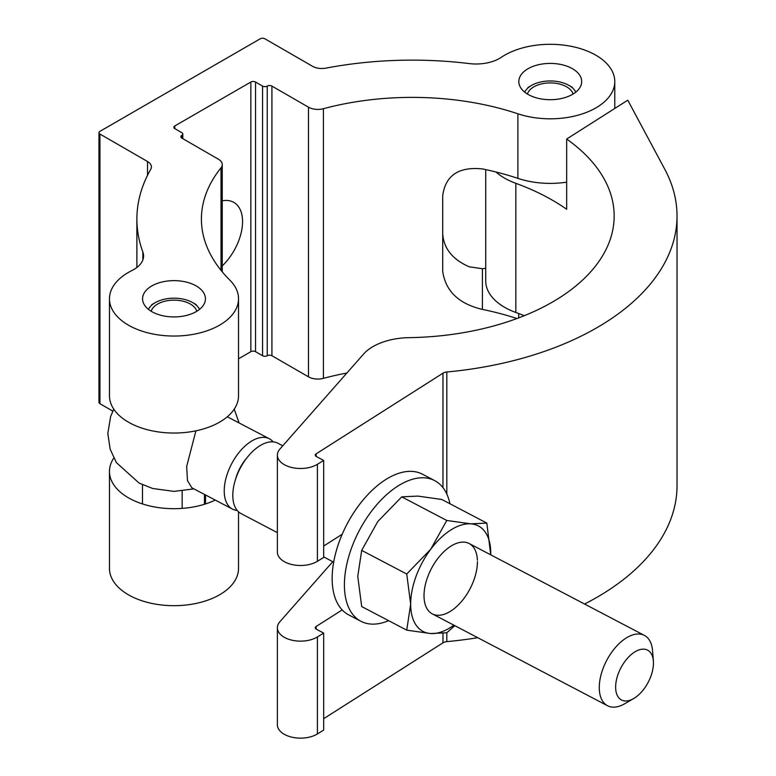 <?xml version="1.0" encoding="UTF-8"?>
<svg xmlns="http://www.w3.org/2000/svg" width="776" height="776" viewBox="0 0 776 776"><rect width="100%" height="100%" fill="white"/><g stroke="black" fill="none" stroke-linecap="round" stroke-linejoin="round"><path stroke-width="1.16" d="M238.523 511.83L238.523 568.43A64.524 37.258 180 0 1 198.695 602.845A64.524 37.258 180 0 1 128.37 594.775A64.524 37.258 180 0 1 109.474 568.43L109.474 471.43A64.524 37.258 180 0 1 113.771 458.063M215.262 500.074A64.524 37.258 180 0 1 128.37 497.775A64.524 37.258 180 0 1 109.474 471.43M151.776 311.622A31.438 18.149 180 0 1 142.561 298.789A31.438 18.149 180 0 1 161.971 282.018A31.438 18.149 180 0 1 196.231 285.956A31.438 18.149 180 0 1 205.436 298.789A31.438 18.149 180 0 1 186.027 315.551A31.438 18.149 180 0 1 151.776 311.622M238.523 298.789L238.523 395.779A64.524 37.258 180 0 1 198.695 430.205A64.524 37.258 180 0 1 128.37 422.125A64.524 37.258 180 0 1 109.474 395.779L109.474 298.789A64.524 37.258 180 0 1 132.017 270.494A33.087 19.109 0 0 0 143.579 255.983A33.087 19.109 0 0 0 142.862 252.025A275.305 158.944 180 0 1 136.886 219.084A275.305 158.944 180 0 1 150.728 169.314A13.241 7.644 0 0 0 151.388 166.918A13.241 7.644 0 0 0 147.518 161.515L99.939 134.044A3.308 1.911 180 0 1 98.969 132.696A3.308 1.911 180 0 1 99.939 131.348L260.232 38.8A3.308 1.911 180 0 1 264.907 38.8L312.495 66.27A13.241 7.644 0 0 0 325.998 68.123A275.305 158.944 180 0 1 469.257 63.583A33.087 19.109 0 0 0 501.248 57.327A64.524 37.258 180 0 1 572.63 46.618A64.524 37.258 180 0 1 614.776 81.558A64.524 37.258 180 0 1 582.466 113.839A64.524 37.258 180 0 1 517.893 113.791A210.781 121.696 0 0 0 323.398 108.708A13.241 7.644 180 0 1 308.47 107.185L271.92 86.087A3.308 1.911 0 0 0 267.245 86.087A3.308 1.911 180 0 1 262.56 86.087L255.546 82.033A3.308 1.911 0 0 0 250.861 82.033L174.823 125.935A3.308 1.911 0 0 0 173.853 127.293A3.308 1.911 0 0 0 174.823 128.641L181.836 132.696A3.308 1.911 180 0 1 182.806 134.044A3.308 1.911 180 0 1 181.836 135.393A3.308 1.911 0 0 0 180.866 136.741A3.308 1.911 0 0 0 181.836 138.099L218.376 159.196A13.241 7.644 180 0 1 222.256 164.599A13.241 7.644 180 0 1 221.024 167.82A210.781 121.696 0 0 0 201.411 219.084A210.781 121.696 0 0 0 229.832 280.107A64.524 37.258 180 0 1 238.523 298.789A64.524 37.258 180 0 1 198.695 333.205A64.524 37.258 180 0 1 128.37 325.125A64.524 37.258 180 0 1 109.474 298.789M528.019 94.391A31.438 18.149 180 0 1 518.814 81.558A31.438 18.149 180 0 1 538.214 64.796A31.438 18.149 180 0 1 572.475 68.724A31.438 18.149 180 0 1 581.68 81.558A31.438 18.149 180 0 1 562.28 98.329A31.438 18.149 180 0 1 528.019 94.391M442.708 233.76C443.707 248.495 452.553 259.514 469.257 266.818L482.41 268.719A33.087 19.109 0 0 0 485.718 268.244M566.664 182.166A64.524 37.258 180 0 1 517.893 178.364A210.781 121.696 0 0 0 482.41 168.916C458.703 166.5 445.463 175.415 442.708 195.668L442.708 271.319C445.521 291.107 458.752 303.804 482.41 309.411A210.781 121.696 0 0 1 516.913 318.538M346.872 373.023A210.781 121.696 0 0 0 323.398 378.358A13.241 7.644 180 0 1 308.47 376.826L271.92 355.728A3.308 1.911 0 0 0 267.245 355.728A3.308 1.911 180 0 1 262.56 355.728L255.546 351.673A3.308 1.911 0 0 0 250.861 351.673L238.523 358.803M112.811 411.125L99.939 403.695A3.308 1.911 180 0 1 98.969 402.337L98.969 132.696M222.256 265.916A42.02 24.26 120 0 0 233.857 202.41A42.02 24.26 120 0 0 222.256 200.829M496.019 172A64.524 37.258 0 0 0 506.864 179.392A64.524 37.258 0 0 0 515.827 183.32A210.791 121.696 180 0 1 545.082 196.163A210.791 121.696 180 0 1 566.664 209.287L566.664 139.04A210.791 121.696 180 0 1 614.165 216A210.791 121.696 180 0 1 409.01 337.657A52.943 30.565 0 0 0 364.575 352.935L279.894 449.061A23.164 13.376 0 0 0 277.381 455.124A23.164 13.376 0 0 0 291.999 467.559A23.164 13.376 0 0 0 317.403 464.29L323.67 460.459L316.327 456.53A3.308 1.911 180 0 1 315.269 455.124A3.308 1.911 180 0 1 316.123 453.844L442.97 373.198A6.615 3.822 180 0 1 446.821 371.995A273.656 157.994 0 0 0 677.031 216A273.656 157.994 0 0 0 664.809 169.314L627.774 100.191L566.664 139.04M524.256 315.706A210.791 121.696 0 0 0 515.827 312.466A64.524 37.258 180 0 1 506.864 308.538A64.524 37.258 180 0 1 485.718 280.96L485.718 169.605M342.187 609.917L316.123 626.494A3.308 1.911 0 0 0 315.269 627.774A3.308 1.911 0 0 0 316.327 629.181L323.67 633.1L317.403 636.941A23.164 13.376 180 0 1 291.999 640.2A23.164 13.376 180 0 1 277.381 627.774A23.164 13.376 180 0 1 279.894 621.712L332.768 561.688M277.381 627.774L277.381 724.765A23.164 13.376 0 0 0 291.999 737.2A23.164 13.376 0 0 0 317.403 733.941L323.67 730.1L323.67 633.1M323.67 718.692L442.97 642.838A6.615 3.822 180 0 1 446.821 641.636A273.656 157.994 0 0 0 477.744 637.697M584.58 604.038A273.656 157.994 0 0 0 677.031 485.65L677.031 216M277.381 455.124L277.381 552.124A23.164 13.376 0 0 0 291.999 564.55A23.164 13.376 0 0 0 317.403 561.29L323.67 557.449L323.67 460.459M323.67 546.042L342.187 534.266M277.381 532.646L241.055 513.596A39.712 21.796 -62.3 0 1 234.992 481.139A39.712 21.796 -62.3 0 1 247.786 456.734A39.712 21.796 -62.3 0 1 259.494 446.006A39.712 21.796 -62.3 0 1 277.934 443.261L282.774 445.802M633.672 698.565L624.738 703.745A39.712 21.796 -62.3 0 1 607.53 705.743A39.712 21.796 -62.3 0 1 601.187 674.266A39.712 21.796 -62.3 0 1 625.97 638.153A39.712 21.796 -62.3 0 1 644.4 635.408A39.712 21.796 -62.3 0 1 652.548 650.695L653.373 660.987A28.13 15.442 117.7 0 0 634.535 652.102A28.13 15.442 117.7 0 0 615.64 686.556A28.13 15.442 117.7 0 0 633.672 698.565A28.13 15.442 117.7 0 0 634.535 698.031A28.13 15.442 117.7 0 0 653.373 660.987M237.233 510.472A39.712 21.796 -62.3 0 1 232.48 509.105A39.712 21.796 -62.3 0 1 226.146 477.628A39.712 21.796 -62.3 0 1 250.92 441.515A39.712 21.796 -62.3 0 1 269.359 438.77A39.712 21.796 -62.3 0 1 273.181 441.893M227.3 416.78L269.359 438.77M232.48 509.105L191.885 487.823L187.482 480.674L186.657 466.56L195.785 431.291M234.992 481.139L235.807 478.326A31.438 17.256 -62.3 0 1 245.934 459.004L247.786 456.734M477.385 560.253A39.712 21.796 117.7 0 0 439.012 556.993A39.712 21.796 117.7 0 0 426.208 581.399A39.712 21.796 117.7 0 0 424.016 595.658A39.712 21.796 117.7 0 0 450.72 611.11A39.712 21.796 117.7 0 0 477.415 561.717M454.823 625.679L446.782 632.779L430.69 633.536L406.731 630.16L361.694 606.551L357.755 576.403L361.694 550.388L406.731 574.007L430.69 549.301L446.782 520.473L470.741 523.839L486.824 523.092L441.786 499.472L417.827 496.097L401.745 496.853L446.782 520.473M361.694 550.388L377.776 521.559L401.745 496.853M406.731 630.16L410.669 604.145A59.568 32.699 117.7 0 1 430.69 549.301A59.568 32.699 117.7 0 1 470.741 523.839A59.568 32.699 117.7 0 1 490.762 553.23A59.568 32.699 117.7 0 1 490.733 554.84L486.824 523.092M453.863 625.175A59.568 32.699 117.7 0 1 430.69 633.536A59.568 32.699 117.7 0 1 410.669 604.145L406.731 574.007M388.621 620.664A79.414 43.592 -62.3 0 1 360.927 621.285A79.414 43.592 -62.3 0 1 348.249 558.332A79.414 43.592 -62.3 0 1 397.807 486.106A79.414 43.592 -62.3 0 1 434.676 480.616A79.414 43.592 -62.3 0 1 449.925 503.74M360.927 621.285L348.676 614.864A79.414 43.592 -62.3 0 1 335.998 551.901A79.414 43.592 -62.3 0 1 385.556 479.684A79.414 43.592 -62.3 0 1 422.435 474.194L434.676 480.616M575.811 92.131A26.559 15.336 0 0 0 569.021 85.447A26.559 15.336 0 0 0 531.473 85.447A26.559 15.336 0 0 0 524.692 92.131M569.021 85.447L572.475 87.436L569.021 85.447M573.086 94.032A23.164 13.376 0 0 0 566.625 86.825A23.164 13.376 0 0 0 543.219 83.546A23.164 13.376 0 0 0 527.418 94.032M199.558 309.352A26.559 15.336 0 0 0 192.778 302.669A26.559 15.336 0 0 0 155.219 302.669A26.559 15.336 0 0 0 148.439 309.352M192.778 302.669L196.231 304.658L192.778 302.669M196.832 311.263A23.164 13.376 0 0 0 190.382 304.056A23.164 13.376 0 0 0 166.976 300.768A23.164 13.376 0 0 0 151.165 311.263M204.447 504.284L204.447 494.409M182.156 508.387L182.156 490.985M517.893 178.364L517.893 113.791M323.398 378.358L323.398 108.708M142.862 259.941L142.862 252.025M221.024 270.349L221.024 167.82M147.518 175.337L147.518 161.515M99.939 403.695L99.939 134.044M308.47 376.826L308.47 107.185M271.92 355.728L271.92 86.087M267.245 355.728L267.245 86.087M262.56 355.728L262.56 86.087M255.546 351.673L255.546 82.033M250.861 351.673L250.861 82.033M174.823 128.641L174.823 125.935M181.836 138.099L181.836 135.393M482.41 268.719L482.41 309.411M515.827 183.32L515.827 312.466M317.403 636.941L317.403 733.941M316.123 626.494L316.123 629.064M317.403 464.29L317.403 561.29M316.123 453.844L316.123 456.414M442.97 373.198L442.97 487.658M442.97 633.371L442.97 642.838M446.821 371.995L446.821 494.089M446.821 632.741L446.821 641.636M614.776 108.456L614.776 81.558M136.886 267.507L136.886 219.084M182.806 138.652L182.806 134.044M222.256 271.852L222.256 164.599M469.15 543.52L644.4 635.408M113.771 409.156L110.628 416.557L107.816 433.541L110.182 449.265L116.419 462.651L139.137 483.118L152.726 488.502L174.076 491.392L193.893 488.87M234.226 409.156L239.086 422.901M323.67 556.916L333.68 562.163M432.28 613.855L607.53 705.743M531.473 85.447L527.961 87.475M518.727 317.859L518.727 313.543M155.219 302.669L151.708 304.696M205.514 503.944L205.514 494.972M142.483 503.944L142.483 484.757"/></g></svg>
